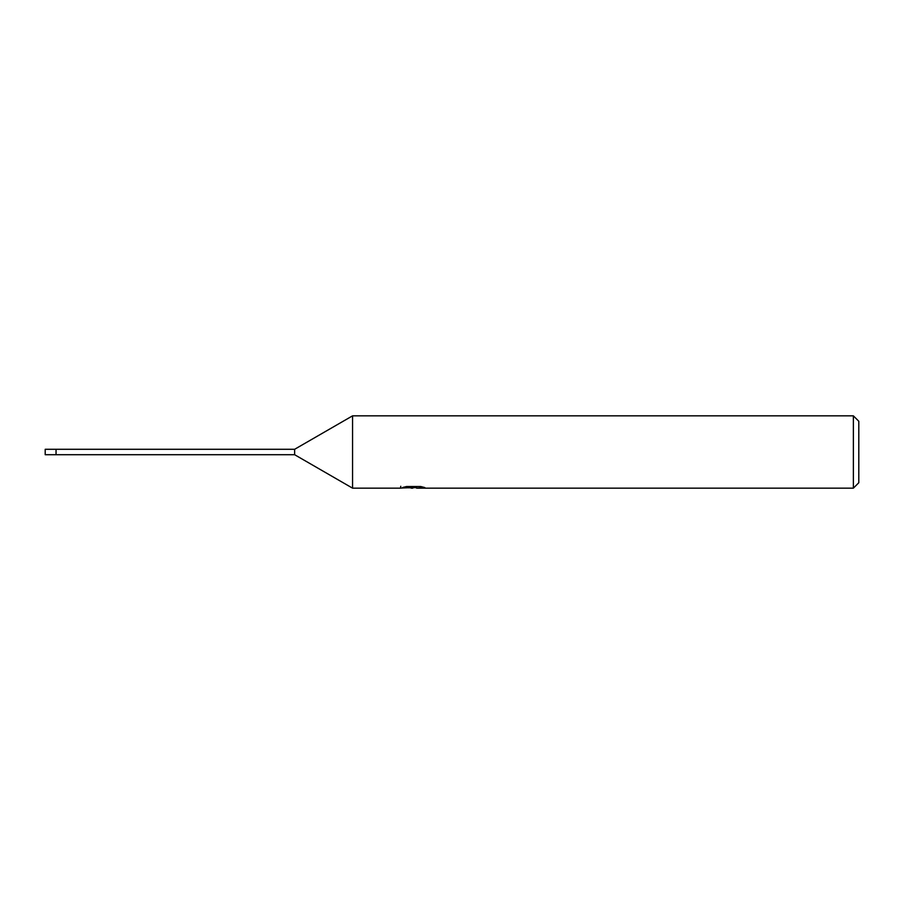 <?xml version="1.0" encoding="UTF-8"?>
<svg xmlns="http://www.w3.org/2000/svg" width="904" height="904" viewBox="0 0 904 904"><rect width="100%" height="100%" fill="white"/><g stroke="black" fill="none" stroke-linecap="round" stroke-linejoin="round"><path stroke-width="1.36" d="M294.625 449.288L294.625 454.712L56.048 454.712L56.048 449.288L45.2 449.288L45.2 454.712L56.048 454.712L56.048 449.288L294.625 449.288L352.56 415.84L853.376 415.84L858.8 421.264L858.8 482.736L853.376 488.16L416.654 488.16L416.518 486.521M416.518 487.595L408.619 487.81M412.823 488.16L411.117 488.16M853.376 488.16L853.376 415.84M400.777 486.273L400.528 488.16L352.56 488.16L352.56 415.84M400.777 488.081L414.269 487.471L402.709 487.471L406.484 486.521L420.744 486.521L424.88 487.584L416.518 488.137M414.269 486.521L414.269 487.471M294.625 454.712L352.56 488.16"/></g></svg>
